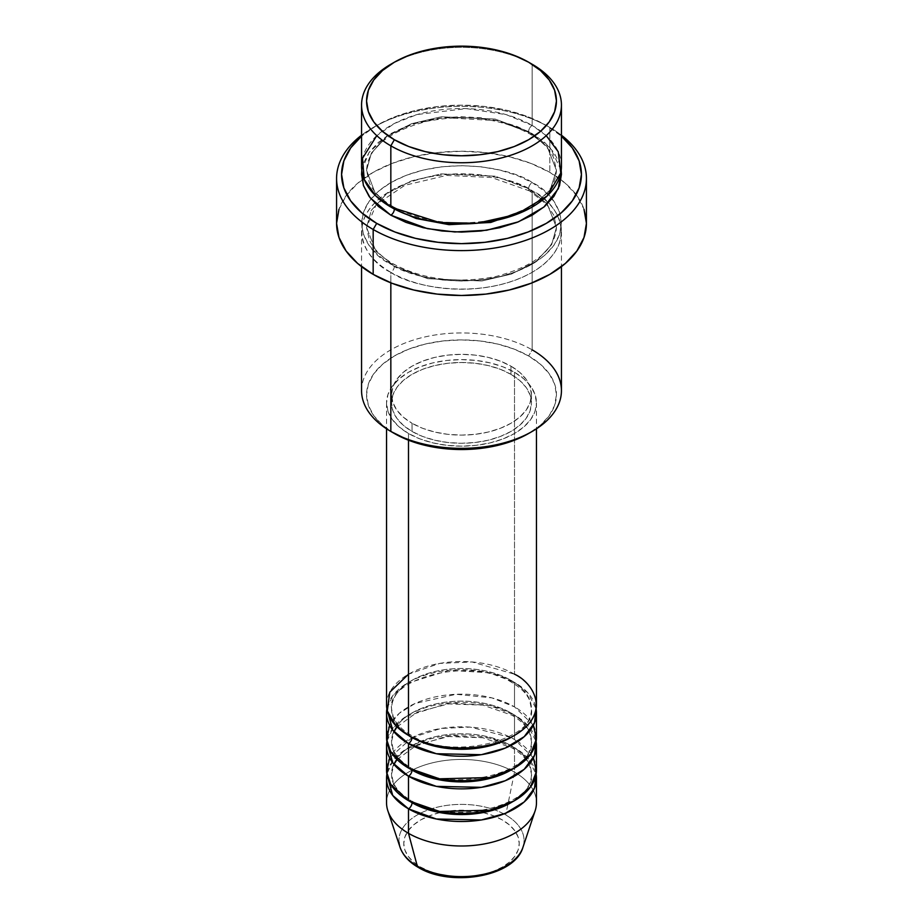 <?xml version="1.0" encoding="UTF-8"?>
<svg xmlns="http://www.w3.org/2000/svg" width="923" height="923" viewBox="0 0 923 923"><rect width="100%" height="100%" fill="white"/><g stroke="black" fill="none" stroke-linecap="round" stroke-linejoin="round"><path stroke-width="0.69" stroke-dasharray="4.62 3.46" d="M483.594 874.312L493.574 871.231L502.32 867.089L509.496 862.036L514.838 856.279L518.126 850.025L519.234 843.518L518.126 837.023L514.838 830.769L509.496 825L502.32 819.947A57.734 33.332 0 0 0 420.68 819.947A57.734 33.332 0 0 0 420.68 867.089A57.734 33.332 0 0 0 502.32 867.089A57.734 33.332 0 0 0 502.32 819.947L493.574 815.805L483.594 812.725L472.761 810.832L461.5 810.186L450.239 810.832L439.406 812.725L429.426 815.805L420.68 819.947L413.504 825L408.162 830.769L404.874 837.023L403.766 843.518L404.874 850.025L408.162 856.279L413.504 862.036L420.68 867.089L429.426 871.231L439.406 874.312M522.926 847.337A62.556 36.112 0 0 0 505.735 814.963A62.556 36.112 180 0 1 521.183 851.306M536.459 704.803A74.959 43.277 0 0 0 514.503 674.205L472.103 661.964L439.671 663.406L408.497 674.205M408.497 735.4A4.996 2.884 -60 0 1 411 735.158A4.996 2.884 120 0 0 408.497 735.4M412.039 737.442A69.952 40.393 180 0 1 392.183 703.453A69.952 40.393 180 0 1 439.14 670.606A69.952 40.393 180 0 1 510.961 680.32A69.952 40.393 0 0 0 439.14 670.606A69.952 40.393 0 0 0 392.183 703.453A69.952 40.393 0 0 0 412.039 737.442M536.459 737.442A74.959 43.277 0 0 0 514.503 706.845L514.503 682.362A74.959 43.277 180 0 0 436.118 672.244A74.959 43.277 180 0 0 386.875 708.876L392.76 695.711L406.432 683.608L449.12 670.283L489.398 672.798L514.503 682.362A4.996 2.884 -60 0 1 512 682.605A4.996 2.884 120 0 0 514.503 682.362A74.959 43.277 180 0 1 536.125 708.876L527.887 692.873L514.503 682.362L514.503 706.845L491.901 697.88L456.112 694.281L415.108 703.453L399.232 713.352L389.61 725.201M408.497 768.04A4.996 2.884 -60 0 1 411 767.798A4.996 2.884 120 0 0 408.497 768.04M412.039 770.082A69.952 40.393 180 0 1 392.183 736.093A69.952 40.393 180 0 1 439.14 703.245A69.952 40.393 180 0 1 510.961 712.96A69.952 40.393 0 0 0 439.14 703.245A69.952 40.393 0 0 0 392.183 736.093A69.952 40.393 0 0 0 412.039 770.082M536.459 770.082A74.959 43.277 0 0 0 514.503 739.485L514.503 715.002A74.959 43.277 180 0 0 436.118 704.884A74.959 43.277 180 0 0 386.875 741.515L392.76 728.351L406.432 716.248L449.12 702.922L489.398 705.437L514.503 715.002A4.996 2.884 -60 0 1 512 715.244A4.996 2.884 120 0 0 514.503 715.002A74.959 43.277 180 0 1 536.125 741.515L527.887 725.513L514.503 715.002L514.503 739.485L510.846 737.512M510.707 737.442L470.165 727.093L440.917 728.466L412.293 737.442M412.154 737.512L389.61 757.841M408.497 800.679A4.996 2.884 -60 0 1 411 800.437A4.996 2.884 120 0 0 408.497 800.679M412.039 802.722A69.952 40.393 180 0 1 392.183 768.732A69.952 40.393 180 0 1 439.14 735.885A69.952 40.393 180 0 1 510.961 745.599A69.952 40.393 0 0 0 439.14 735.885A69.952 40.393 0 0 0 392.183 768.732A69.952 40.393 0 0 0 412.039 802.722M536.459 802.722A74.959 43.277 0 0 0 514.503 772.124L505.735 814.963L514.503 772.124L514.503 747.642A74.959 43.277 180 0 0 436.118 737.523A74.959 43.277 180 0 0 386.875 774.155L392.76 760.99L406.432 748.888L449.12 735.562L489.398 738.077L514.503 747.642A4.996 2.884 -60 0 1 512 747.884A4.996 2.884 120 0 0 514.503 747.642A74.959 43.277 180 0 1 536.125 774.155L527.887 758.152L514.503 747.642L514.503 772.124A74.959 43.277 180 0 1 535.098 810.925M561.438 390.637A99.938 57.699 0 0 0 532.167 349.84L528.637 355.966A94.942 54.815 0 0 0 394.363 355.966A94.942 54.815 0 0 0 394.363 433.475L382.56 425.18L373.78 415.696L368.381 405.416L366.558 394.721L368.381 384.026L373.78 373.746L382.56 364.273L394.363 355.966L408.751 349.148L425.168 344.083L442.982 340.956L461.5 339.906L480.018 340.956L497.832 344.083L514.249 349.148L528.637 355.966L540.44 364.273L549.22 373.746L554.619 384.026L556.442 394.721L554.619 405.416L549.22 415.696L540.44 425.18L528.637 433.487A94.942 54.815 0 0 0 528.637 355.966L532.167 349.84L532.167 190.726A4.996 2.884 -60 0 1 529.664 190.969A4.996 2.884 -60 0 1 528.637 188.684L495.155 176.189L441.194 173.893L411.531 180.839L386.749 193.657L371.358 210.248L366.558 227.439L375.823 251.068L394.363 266.205A4.996 2.884 -60 0 1 390.833 272.32C367.319 262.028 339.491 221.474 390.833 190.726C444.101 161.087 514.342 177.147 532.167 190.726A99.938 57.699 180 0 1 561.438 231.523A99.938 57.699 180 0 1 499.747 284.826A99.938 57.699 180 0 1 390.833 272.32L390.833 282.842L390.833 272.32A99.938 57.699 180 0 1 361.562 231.523A99.938 57.699 180 0 1 423.253 178.22A99.938 57.699 180 0 1 532.167 190.726L532.167 349.84A99.938 57.699 0 0 0 423.253 337.333A99.938 57.699 0 0 0 361.562 390.637M549.831 127.489L546.301 125.447A119.921 69.237 180 0 1 561.438 136.131L546.301 125.447L528.129 116.829L507.396 110.437L484.898 106.491L461.5 105.164L438.102 106.491L415.604 110.437L394.871 116.829L376.699 125.447L361.562 136.131A119.921 69.237 180 0 1 376.699 125.447A119.921 69.237 180 0 1 546.301 125.447L549.831 127.489A124.928 72.121 180 0 1 561.438 135.208A124.928 72.121 0 0 0 549.831 127.489L549.831 172.359L549.831 127.489A124.928 72.121 0 0 0 373.169 127.489A124.928 72.121 0 0 0 361.562 135.208A124.928 72.121 180 0 1 549.831 127.489L546.301 125.447M361.816 170.328L368.969 152.607L386.725 136.119L413.239 123.878L443.79 117.613L498.258 120.751L532.167 133.604A4.996 2.884 -60 0 1 529.664 133.847A4.996 2.884 -60 0 1 528.637 131.562L495.155 119.067L441.194 116.783L411.531 123.717L386.749 136.535L371.358 153.126L366.558 170.328L375.142 193.092L392.644 208.067L375.142 193.092L366.558 170.328L371.358 153.126L386.749 136.535L411.531 123.717L441.194 116.783L495.155 119.067L528.637 131.562A4.996 2.884 -60 0 1 532.167 125.447L506.289 114.66L466.38 108.614L417.231 114.51L394.525 123.417L376.769 135.646M394.363 209.083A4.996 2.884 120 0 0 393.336 206.798A4.996 2.884 120 0 0 390.833 207.04A4.996 2.884 -60 0 1 393.336 206.798A4.996 2.884 -60 0 1 394.363 208.99M528.637 188.684A4.996 2.884 -60 0 1 532.167 182.569C514.342 168.99 444.101 152.918 390.833 182.569C339.491 213.317 367.319 253.871 390.833 264.163A4.996 2.884 -60 0 1 393.336 263.92A4.996 2.884 -60 0 1 394.363 266.205L375.823 251.068L366.558 227.439L371.358 210.248L386.749 193.657L411.531 180.839L441.194 173.893L495.155 176.189L528.637 188.684L547.177 203.821L556.442 227.439L551.642 244.641L536.251 261.232L511.469 274.05L481.806 280.984L427.845 278.7L394.363 266.205A4.996 2.884 120 0 0 393.336 263.92A4.996 2.884 120 0 0 390.833 264.163L405.982 271.339L423.253 276.669L442.002 279.957L461.5 281.065L480.998 279.957L499.747 276.669L517.018 271.339L532.167 264.163L544.593 255.417L553.835 245.449L559.523 234.615L561.438 223.366L559.523 212.105L553.835 201.283L544.593 191.303L532.167 182.569L517.018 175.393L499.747 170.051L480.998 166.775L461.5 165.667L442.002 166.775L423.253 170.051L405.982 175.393L390.833 182.569L378.407 191.303L369.165 201.283L363.477 212.105L361.562 223.366L363.477 234.615L369.165 245.449L378.407 255.417L390.833 264.163C408.658 277.731 478.899 293.802 532.167 264.163C583.509 233.404 555.681 192.861 532.167 182.569A4.996 2.884 120 0 0 528.637 188.684A4.996 2.884 120 0 0 529.664 190.969A4.996 2.884 120 0 0 532.167 190.726C555.681 201.018 583.509 241.572 532.167 272.32C478.899 301.959 408.658 285.899 390.833 272.32A4.996 2.884 120 0 0 394.363 266.205L427.845 278.7L481.806 280.984L511.469 274.05L536.251 261.232L551.642 244.641L556.442 227.439L547.177 203.821L528.637 188.684M408.497 433.487L408.497 440.202L408.497 433.487L419.861 438.863L432.818 442.867L446.882 445.324L461.5 446.155L476.118 445.324L490.182 442.867L503.139 438.863L514.503 433.487L523.826 426.922L530.748 419.446L535.017 411.323L536.459 402.878A74.959 43.277 180 0 1 490.182 442.867A74.959 43.277 180 0 1 408.497 433.487A74.959 43.277 180 0 1 386.541 402.878L387.983 411.323L392.252 419.446L399.174 426.922L408.497 433.487M514.503 372.281A74.959 43.277 180 0 1 536.459 402.878L535.017 394.444L530.748 386.322L523.826 378.845L514.503 372.281L503.139 366.904L490.182 362.901L476.118 360.443L461.5 359.612L446.882 360.443L432.818 362.901L419.861 366.904L408.497 372.281L399.174 378.845L392.252 386.322L387.983 394.444L386.541 402.878A74.959 43.277 180 0 1 432.818 362.901A74.959 43.277 180 0 1 514.503 372.281L514.503 674.205L514.503 372.281M412.039 423.276L412.039 431.445A69.952 40.393 0 0 0 488.267 440.202A69.952 40.393 0 0 0 531.452 402.878A69.952 40.393 0 0 0 510.961 374.323L510.961 366.166A69.952 40.393 180 0 1 531.452 394.721A69.952 40.393 180 0 1 488.267 432.033A69.952 40.393 180 0 1 412.039 423.276L422.63 428.307L434.733 432.033L447.851 434.341L461.5 435.114L475.149 434.341L488.267 432.033L500.37 428.307L510.961 423.276L519.672 417.161L526.133 410.181L530.114 402.601L531.452 394.721L530.114 386.841L526.133 379.261L519.672 372.281L510.961 366.166L500.37 361.135L488.267 357.409L475.149 355.113L461.5 354.328L447.851 355.113L434.733 357.409L422.63 361.135L412.039 366.166L403.328 372.281L396.867 379.261L392.886 386.841L391.548 394.721L392.886 402.601L396.867 410.181L403.328 417.161L412.039 423.276A69.952 40.393 180 0 1 391.548 394.721A69.952 40.393 180 0 1 434.733 357.409A69.952 40.393 180 0 1 510.961 366.166L510.961 374.323A69.952 40.393 0 0 0 434.733 365.566A69.952 40.393 0 0 0 391.548 402.878A69.952 40.393 0 0 0 412.039 431.445L412.039 423.276M586.428 223.366A124.928 72.121 0 0 0 561.011 179.754A124.928 72.121 0 0 0 549.831 172.359A124.928 72.121 0 0 0 361.989 179.754A124.928 72.121 0 0 0 336.572 223.366M561.438 166.244A99.938 57.699 0 0 0 532.167 125.447L532.167 64.241L532.167 125.447A99.938 57.699 0 0 0 423.253 112.941A99.938 57.699 0 0 0 361.562 166.244M533.39 757.841L514.503 739.485A74.959 43.277 0 0 0 432.818 730.105A74.959 43.277 0 0 0 386.541 770.082M387.902 810.925A74.959 43.277 180 0 1 426.357 764.498A74.959 43.277 180 0 1 514.503 772.124A74.959 43.277 0 0 0 432.818 762.744A74.959 43.277 0 0 0 386.541 802.722M399.013 842.249A62.556 36.112 180 0 1 436.164 807.475A62.556 36.112 180 0 1 505.735 814.963A62.556 36.112 0 0 0 432.172 808.594A62.556 36.112 0 0 0 400.074 847.337M392.644 63.225A99.938 57.699 180 0 1 532.167 64.241A99.938 57.699 0 0 0 390.833 64.241M361.816 170.317L363.477 163.152L369.165 152.318L378.407 142.35L390.833 133.604L405.982 126.428L423.253 121.098L442.002 117.809L461.5 116.702L480.998 117.809L499.747 121.098L517.018 126.428L532.167 133.604L544.593 142.35L553.835 152.318L559.523 163.152L561.184 170.317M338.983 209.29L346.09 195.768L357.628 183.296L373.169 172.359L392.102 163.394L413.689 156.725L437.133 152.63L461.5 151.245L485.867 152.63L509.311 156.725L530.898 163.394L549.831 172.359L565.372 183.296L576.91 195.768L584.017 209.29M510.961 374.323L519.672 380.438L526.133 387.429L530.114 394.998L531.452 402.878L530.114 410.758L526.133 418.338L519.672 425.318L510.961 431.445L500.37 436.464L488.267 440.202L475.149 442.498L461.5 443.271L447.851 442.498L434.733 440.202L422.63 436.464L412.039 431.445L403.328 425.318L396.867 418.338L392.886 410.758L391.548 402.878L392.886 394.998L396.867 387.429L403.328 380.438L412.039 374.323L422.63 369.304L434.733 365.566L447.851 363.27L461.5 362.497L475.149 363.27L488.267 365.566L500.37 369.304L510.961 374.323M514.503 674.205A74.959 43.277 0 0 0 432.818 664.825A74.959 43.277 0 0 0 386.541 704.803M533.39 725.201L514.503 706.845A74.959 43.277 0 0 0 432.818 697.465A74.959 43.277 0 0 0 386.541 737.442M546.231 135.646L532.167 125.447A4.996 2.884 120 0 0 528.637 131.562L547.177 146.699L556.442 170.328L550.2 189.861L530.356 208.067L550.2 189.861L556.442 170.328L547.177 146.699L528.637 131.562A4.996 2.884 120 0 0 529.664 133.847A4.996 2.884 120 0 0 532.167 133.604L550.454 148.095L561.184 170.328M394.363 433.475A94.942 54.815 0 0 0 394.363 433.487L390.833 431.445A99.938 57.699 180 0 1 390.833 349.84A99.938 57.699 180 0 1 532.167 349.84M502.827 806.748A69.952 40.393 0 0 0 530.817 779.589A69.952 40.393 0 0 0 510.961 745.599A69.952 40.393 180 0 1 530.817 779.589M502.827 774.109A69.952 40.393 0 0 0 530.817 746.949A69.952 40.393 0 0 0 510.961 712.96A69.952 40.393 180 0 1 530.817 746.949M502.827 741.469A69.952 40.393 0 0 0 530.817 714.31A69.952 40.393 0 0 0 510.961 680.32A69.952 40.393 180 0 1 530.817 714.31M411 735.158C402.082 729.862 396.221 723.967 393.406 717.471L391.548 708.876C386.414 678.267 471.676 655.838 512 682.605C520.976 687.923 526.848 693.854 529.64 700.407L531.452 708.876C536.586 739.496 451.324 761.925 411 735.158M397.052 726.886L417.438 711.968L448.624 703.914L482.925 705.126L512 715.244C520.976 720.563 526.848 726.505 529.64 733.047L531.452 741.515C536.586 772.136 451.324 794.565 411 767.798C402.082 762.502 396.221 756.606 393.406 750.111L391.548 741.515L393.971 731.731M397.052 759.525L417.438 744.607L448.624 736.554L482.925 737.765L512 747.884C520.976 753.203 526.848 759.144 529.64 765.686L531.452 774.155C536.586 804.775 451.324 827.204 411 800.437C402.082 795.141 396.221 789.257 393.406 782.75L391.548 774.155L393.971 764.371M393.336 206.798C381.337 199.726 373.33 191.707 369.315 182.754L366.558 170.328C367.908 147.876 388.202 131.504 427.43 121.19C466.046 113.944 500.128 118.167 529.664 133.847C541.732 140.965 549.762 149.03 553.754 158.041L556.442 170.328C555.104 192.688 534.925 209.048 495.882 219.386C457.173 226.723 422.988 222.535 393.336 206.798M529.664 190.969L491.498 177.493L446.513 175.416L404.909 185.281L376.238 204.502L366.558 227.439L369.315 239.876C373.33 248.829 381.337 256.848 393.336 263.92C422.988 279.646 457.173 283.846 495.882 276.508C534.925 266.159 555.104 249.81 556.442 227.439L553.754 215.163L546.762 204.502L529.664 190.969M536.459 402.878L536.459 428.803M531.452 394.721L531.452 402.878M561.438 231.523L561.438 266.643M361.562 231.523L361.562 266.643M391.548 394.721L391.548 402.878M386.541 402.878L386.541 428.803M373.169 127.489L376.699 125.447"/><path stroke-width="1.38" d="M521.183 851.306A62.556 36.112 180 0 1 417.265 866.039A4.996 2.884 120 0 0 418.188 867.343A4.996 2.884 -60 0 1 417.265 866.039A62.556 36.112 0 0 0 479.833 875.027A62.556 36.112 0 0 0 522.926 847.337C514.676 876.873 450.62 887.441 418.177 867.332C408.981 862.036 402.947 855.367 400.074 847.337A62.556 36.112 0 0 0 417.265 866.039L408.497 833.319L417.265 866.039A62.556 36.112 180 0 1 399.013 842.249M408.497 674.205L389.794 692.204L387.302 710.918L395.782 725.605L408.497 735.4A74.959 43.277 0 0 0 490.182 744.78A74.959 43.277 0 0 0 536.459 704.803L536.459 428.803M536.459 712.96A74.959 43.277 180 0 0 536.125 708.876L534.532 722.686L524.195 736.681L505.296 748.08L481.344 754.691L436.337 753.722L408.497 743.557A4.996 2.884 120 0 0 412.039 737.442A4.996 2.884 -60 0 1 408.497 743.557L392.725 730.162L386.875 708.876A74.959 43.277 180 0 0 386.541 712.96L386.541 737.442A74.959 43.277 0 0 0 408.497 768.04A74.959 43.277 0 0 0 490.182 777.42A74.959 43.277 0 0 0 536.459 737.442L536.459 712.96A74.959 43.277 180 0 1 490.182 752.937A74.959 43.277 180 0 1 408.497 743.557L408.497 768.04L408.497 743.557A74.959 43.277 180 0 1 386.541 712.96M389.61 725.201L386.622 739.392L390.717 751.668L408.497 768.04L439.521 778.816L489.651 777.547L514.111 768.259L530.563 754.253L536.413 738.885L533.39 725.201M536.459 745.599A74.959 43.277 180 0 0 536.125 741.515L534.532 755.326L524.195 769.321L505.296 780.72L481.344 787.331L436.337 786.361L408.497 776.197A4.996 2.884 120 0 0 412.039 770.082A4.996 2.884 -60 0 1 408.497 776.197L392.725 762.802L386.875 741.515A74.959 43.277 180 0 0 386.541 745.599L386.541 770.082A74.959 43.277 0 0 0 408.497 800.679A74.959 43.277 0 0 0 490.182 810.059A74.959 43.277 0 0 0 536.459 770.082L536.459 745.599A74.959 43.277 180 0 1 490.182 785.577A74.959 43.277 180 0 1 408.497 776.197L408.497 800.679L408.497 776.197A74.959 43.277 180 0 1 386.541 745.599M389.61 757.841L386.622 772.032L390.717 784.308L408.497 800.679L439.521 811.455L489.651 810.186L514.111 800.899L530.563 786.892L536.413 771.524L533.39 757.841M536.459 778.239A74.959 43.277 180 0 0 536.125 774.155L534.532 787.965L524.195 801.96L505.296 813.359L481.344 819.97L436.337 819.001L408.497 808.836A4.996 2.884 120 0 0 412.039 802.722A4.996 2.884 -60 0 1 408.497 808.836L392.725 795.441L386.875 774.155A74.959 43.277 180 0 0 386.541 778.239L386.541 802.722A74.959 43.277 0 0 0 408.497 833.319A74.959 43.277 0 0 0 490.182 842.699A74.959 43.277 0 0 0 536.459 802.722L536.459 778.239A74.959 43.277 180 0 1 490.182 818.216A74.959 43.277 180 0 1 408.497 808.836L408.497 833.319L408.497 808.836A74.959 43.277 180 0 1 386.541 778.239M376.769 135.646L362.52 158.283L364.216 179.443L375.649 195.78L390.833 207.04L390.833 145.846L394.363 139.719A94.942 54.815 180 0 1 394.363 62.21A94.942 54.815 180 0 1 528.637 62.21L514.249 55.392L497.832 50.327L480.018 47.2L461.5 46.15L442.982 47.2L425.168 50.327L408.751 55.392L394.363 62.21L382.56 70.506L373.78 79.989L368.381 90.269L366.558 100.965L368.381 111.66L373.78 121.94L382.56 131.412L394.363 139.719L408.751 146.538L425.168 151.603L442.982 154.729L461.5 155.779L480.018 154.729L497.832 151.603L514.249 146.538L528.637 139.719L540.44 131.412L549.22 121.94L554.619 111.66L556.442 100.965L554.619 90.269L549.22 79.989L540.44 70.506L528.637 62.21A94.942 54.815 180 0 1 528.637 139.719A94.942 54.815 180 0 1 394.363 139.719L390.833 145.846A99.938 57.699 0 0 0 532.167 145.846A99.938 57.699 0 0 0 532.167 64.241L532.167 64.241A99.938 57.699 180 0 1 561.438 105.049A99.938 57.699 180 0 1 499.747 158.352A99.938 57.699 180 0 1 390.833 145.846L390.833 207.04A99.938 57.699 0 0 0 499.747 219.547A99.938 57.699 0 0 0 561.438 166.244L561.438 105.049M532.167 349.84A99.938 57.699 180 0 1 532.167 431.445A99.938 57.699 180 0 1 390.833 431.445L394.363 433.487A94.942 54.815 0 0 0 528.637 433.475L514.249 440.294L497.832 445.359L480.018 448.486L461.5 449.536L442.982 448.486L425.168 445.359L408.751 440.294L390.833 431.445A99.938 57.699 0 0 0 499.747 443.951A99.938 57.699 0 0 0 561.438 390.637L561.438 266.643M373.169 229.481A124.928 72.121 0 0 0 543.347 232.965A124.928 72.121 0 0 0 561.438 135.208A124.928 72.121 180 0 1 586.428 178.485A124.928 72.121 180 0 1 509.311 245.114A124.928 72.121 180 0 1 373.169 229.481L373.169 274.362A124.928 72.121 0 0 0 509.311 289.995A124.928 72.121 0 0 0 586.428 223.366L584.017 237.43L576.91 250.964L565.372 263.436L549.831 274.362L530.898 283.326L509.311 289.995L485.867 294.102L461.5 295.487L437.133 294.102L413.689 289.995L392.102 283.326L373.169 274.362L373.169 229.481A124.928 72.121 180 0 1 336.572 178.485A124.928 72.121 180 0 1 361.562 135.208A124.928 72.121 0 0 0 373.169 229.481L376.699 223.366L373.169 229.481M561.438 136.131A119.921 69.237 180 0 1 537.428 228.004A119.921 69.237 180 0 1 376.699 223.366L394.871 231.973L415.604 238.376L438.102 242.311L461.5 243.637L484.898 242.311L507.396 238.376L528.129 231.973L546.301 223.366L561.219 212.867L572.295 200.902L579.125 187.911L581.421 174.401L579.125 160.89L572.295 147.911L561.219 135.935M394.363 208.99A4.996 2.884 -60 0 1 394.363 209.083L392.644 208.067L394.363 209.083A4.996 2.884 -60 0 1 390.833 215.197L370.169 197.834L363.35 185.258L361.816 170.328M408.497 440.202L408.497 735.4L408.497 440.202M390.833 282.842L390.833 431.445L390.833 282.842M522.926 847.337L535.098 810.925A74.959 43.277 180 0 1 483.467 844.095A74.959 43.277 180 0 1 408.497 833.319A74.959 43.277 180 0 1 387.902 810.925L400.074 847.337M439.406 874.312L450.239 876.204L461.5 876.85L472.761 876.204L483.594 874.312M394.363 62.21L390.833 64.241A99.938 57.699 0 0 0 390.833 145.846A99.938 57.699 180 0 1 361.562 105.049A99.938 57.699 180 0 1 392.644 63.225M361.562 105.049L361.562 166.244A99.938 57.699 0 0 0 390.833 207.04L439.51 222.524L476.845 223.262L516.43 214.448L547.12 195.999L560.746 173.016L558.265 151.81L546.231 135.646M361.781 135.935L350.705 147.911L343.875 160.89L341.579 174.401L343.875 187.911L350.705 200.902L361.781 212.867L376.699 223.366A119.921 69.237 180 0 1 361.562 136.131M561.184 170.317L561.438 174.401L559.523 185.661L553.835 196.484L544.593 206.464L532.167 215.197L517.018 222.374L499.747 227.716L480.998 230.992L461.5 232.1L442.002 230.992L423.253 227.716L405.982 222.374L390.833 215.197L378.407 206.464L369.165 196.484L363.477 185.661L361.562 174.401L361.816 170.317M336.572 178.485L336.572 223.366A124.928 72.121 0 0 0 373.169 274.362L357.628 263.436L346.09 250.964L338.983 237.43L336.572 223.366L338.983 209.29M584.017 209.29L586.428 223.366L586.428 178.485M361.562 266.643L361.562 390.637A99.938 57.699 0 0 0 390.833 431.445L390.833 431.445M386.541 428.803L386.541 704.803A74.959 43.277 0 0 0 408.497 735.4C421.869 745.576 474.549 757.633 514.503 735.4C553.004 712.337 532.133 681.924 514.503 674.205M561.184 170.328L558.334 188.684L543.901 207.052L518.449 221.82L486.663 230.242L454.831 231.973L427.476 228.65L390.833 215.197A4.996 2.884 120 0 0 394.363 209.083L416.192 218.497L449.051 224.67L490.805 222.455L530.356 208.067L490.805 222.455L449.051 224.67L416.192 218.497L394.363 209.083M512.669 801.695A69.952 40.393 180 0 1 412.039 802.722A69.952 40.393 0 0 0 502.827 806.748M512.669 769.055A69.952 40.393 180 0 1 412.039 770.082A69.952 40.393 0 0 0 502.827 774.109M512.669 736.416A69.952 40.393 180 0 1 412.039 737.442A69.952 40.393 0 0 0 502.827 741.469M397.052 726.886L393.971 731.731M397.052 759.525L393.971 764.371M532.167 64.241L528.637 62.21M532.167 431.445L528.637 433.475"/></g></svg>
